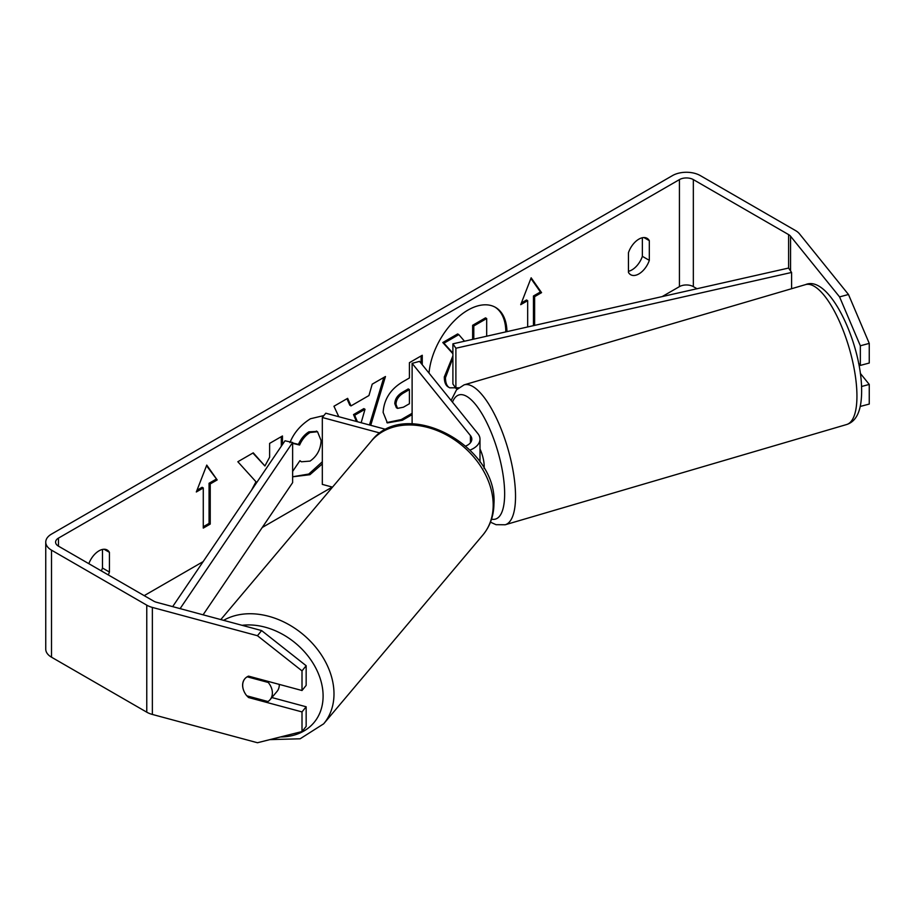 <?xml version="1.0" encoding="UTF-8"?>
<svg xmlns="http://www.w3.org/2000/svg" width="915" height="915" viewBox="0 0 915 915"><rect width="100%" height="100%" fill="white"/><g stroke="black" fill="none" stroke-linecap="round" stroke-linejoin="round"><path stroke-width="1.37" d="M505.812 331.893A55.266 31.911 120 0 0 494.935 307.063M506.956 331.63A55.266 31.911 120 0 0 495.53 307.394A55.266 31.911 120 0 0 467.897 310.128A55.266 31.911 120 0 0 429.021 373.114M696.99 288.728L693.341 286.624A9.836 5.673 0 0 0 679.433 286.624L662.174 296.586M332.259 487.066L262.239 527.486M203.164 561.604L144.193 595.642M839.57 296.895L848.48 294.493L869.25 343.388L860.34 345.779L839.57 296.895L790.56 236.219A9.836 5.673 0 0 0 788.604 234.606L693.341 179.603A9.836 5.673 0 0 0 679.433 179.603L58.457 538.123A9.836 5.673 0 0 0 55.586 542.138A9.836 5.673 0 0 0 58.457 546.152L153.72 601.144A9.836 5.673 0 0 0 156.522 602.276L261.61 630.572L306.159 665.731L306.159 685.369L302.007 690.516L302.007 670.878L257.458 635.719L261.61 630.572M289.929 442.677C293.818 432.921 300.669 424.949 310.448 418.75L323.876 415.57M322.32 463.916L309.922 474.702L292.628 476.807M292.628 471.419L299.926 460.68L301.458 461.789L310.048 461.103C316.979 456.288 320.673 449.448 321.108 440.572L317.528 431.731L310.048 432.509C305.541 435.334 302.053 439.509 299.594 445.045L292.628 443.34M412.116 414.632L402.394 420.248L387.388 422.924L383.133 412.413C384.014 399.169 390.659 388.921 403.058 381.647L409.417 377.975L409.417 362.683L422.261 355.272L422.261 364.73M282.461 444.518L282.461 435.975L269.616 443.398L269.616 457.226L264.915 465.987L253.261 452.834L237.843 461.743L255.983 481.77L251.511 490.211M649.318 240.656L649.318 260.352A16.39 9.459 -60 0 1 638.887 273.917A16.39 9.459 -60 0 1 630.698 274.729A16.39 9.459 -60 0 1 628.456 272.384L628.456 252.7A16.39 9.459 -60 0 1 647.077 238.323A16.39 9.459 -60 0 1 649.318 240.656L643.943 237.557M108.279 574.906A16.39 9.459 120 0 0 109.434 572.047L109.434 552.351A16.39 9.459 120 0 0 107.204 550.018A16.39 9.459 120 0 0 88.835 563.686M533.456 325.649L533.456 295.991L534.623 296.654L541.566 292.64L531.146 277.805L520.715 304.684L527.669 300.669L527.669 326.952M534.623 296.654L534.623 325.385M196.325 491.973L206.756 465.094L217.175 479.929L210.233 483.944L210.233 524.078L203.279 528.092L203.279 487.958L196.325 491.973M338.813 416.725L333.952 406.249L347.643 398.345L350.994 405.905L368.951 395.543L372.211 384.163L385.467 376.511L370.724 425.315M642.364 237.74L642.364 256.337A16.39 9.459 -60 0 1 631.933 269.902A16.39 9.459 -60 0 1 628.456 271.286M848.48 294.493L799.47 233.817A19.661 11.346 0 0 0 795.558 230.591L700.295 175.589A19.661 11.346 0 0 0 672.491 175.589L51.503 534.108A19.661 11.346 0 0 0 45.75 542.138A19.661 11.346 0 0 0 51.503 550.155L146.766 605.158A19.661 11.346 0 0 0 152.37 607.423L257.458 635.719M101.325 570.891A16.39 9.459 120 0 0 102.48 568.032L102.48 549.435M45.75 542.138L45.75 649.158A19.661 11.346 0 0 0 51.503 657.187L146.766 712.179A19.661 11.346 0 0 0 152.37 714.443L257.458 742.74L302.007 731.554L306.159 726.418L306.159 706.78L302.007 711.916L302.007 731.554M243.539 690.127A16.39 12.124 38.9 0 1 244.717 678.93A16.39 12.124 38.9 0 1 248.548 676.128L302.007 690.516M302.007 711.916L248.548 697.527A16.39 12.124 38.9 0 1 246.958 695.857M306.159 665.731L302.007 670.878M306.159 706.78L271.881 697.55M858.579 363.232L860.34 365.417L869.25 363.026L869.25 343.388M860.34 345.779L860.34 365.417M860.237 406.454L869.25 404.064L869.25 384.426L860.294 373.343M861.541 386.496L869.25 384.426M649.318 260.352L642.364 256.337M249.372 696.509L248.548 697.527M109.434 552.351L104.058 549.252M109.434 572.047L102.48 568.032M458.358 387.811L449.688 387.8L448.43 387.079C445.697 385.604 444.324 382.23 444.313 376.957L452.902 355.889M452.902 353.75L442.791 342.53L443.947 343.194L458.804 334.615L464.5 341.215M458.804 334.615L457.649 333.952L442.791 342.53M472.643 339.374L472.643 325.294L485.51 317.86L486.677 318.534L486.677 336.205M449.585 387.743C446.852 386.267 445.479 382.905 445.479 377.632L452.902 357.948M448.43 387.079L449.345 387.605M472.643 325.294L473.798 325.957L486.677 318.534M473.798 339.122L473.798 325.957M452.902 353.144L443.947 343.194M521.39 302.957L526.514 300.006L527.669 300.669M533.456 295.991L540.41 291.976L541.566 292.64M540.41 291.976L530.894 278.435M206.504 465.724L217.175 479.929M216.02 479.254L209.066 483.269L210.233 483.944M209.066 483.269L209.066 523.403L210.233 524.078M203.279 526.754L209.066 523.403M197 490.246L202.124 487.283L203.279 487.958M252.895 453.051L264.915 465.987M281.305 446.223L281.305 436.649M421.094 355.935L421.094 363.301M412.116 413.294L401.239 419.573L386.828 422.558M409.417 389.596L408.25 388.921L402.165 392.444C397.43 395.394 394.983 399.123 394.811 403.641L396.367 407.701L397.533 408.376L403.389 407.209L409.417 403.732L409.417 389.596L403.321 393.107C398.585 396.058 396.138 399.786 395.978 404.304L397.533 408.376M322.32 461.778L308.767 474.039L292.628 476.761M299.823 460.828L301.458 461.789M316.922 431.434L308.893 431.834C304.386 434.659 300.898 438.845 298.439 444.381L299.594 445.045M298.439 444.381L292.628 442.952M383.82 377.46L369.466 424.972M346.957 398.746L349.839 405.242L350.994 405.905M361.151 422.741L365.005 409.291L363.85 408.616L353.522 414.587L356.427 421.46M365.005 409.291L354.677 415.25L357.41 421.735M353.522 414.587L354.677 415.25M279.292 684.397A16.39 12.375 40.1 0 1 279.292 684.935A16.39 12.375 40.1 0 1 276.971 691.5L270.051 699.712A16.39 12.375 40.1 0 1 268.004 701.531L246.787 695.812A16.39 12.375 40.1 0 1 242.681 685.152A16.39 12.375 40.1 0 1 244.877 678.736M247.176 676.803L268.267 682.476A16.39 12.375 40.1 0 1 272.373 693.147A16.39 12.375 40.1 0 1 270.051 699.712M268.267 682.476L268.987 681.629M788.604 234.606L788.604 268.049L452.902 343.834L452.902 383.968L455.887 388.372L455.887 348.238L452.902 343.834M458.655 387.743L455.887 388.372M788.604 268.049L791.589 272.453L791.589 288.717M791.589 272.453L455.887 348.238M172.661 606.622L285 440.778L292.628 442.494L292.628 482.628L203.096 614.811M180.106 608.624L292.628 442.494M465.781 446.028A14.743 8.51 180 0 0 471.808 439.166A14.743 8.51 180 0 0 470.424 435.563L412.116 363.369L419.539 361.368L477.847 433.573A22.944 13.245 180 0 1 479.998 439.166A22.944 13.245 180 0 1 470.047 450.077M479.998 439.166L479.998 461.903A22.944 13.245 180 0 1 479.998 461.984M380.114 433.058L322.32 417.503L322.32 484.39L332.5 487.135M386.164 429.467L325.786 413.214L322.32 417.503M412.116 363.369L412.116 423.839M479.998 449.002A16.39 5.399 73.6 0 1 484.172 465.563A16.39 5.399 73.6 0 1 484.069 468.4M679.433 179.603L679.433 286.624M58.457 538.123L58.457 546.152M152.37 607.423L152.37 714.443M693.341 179.603L693.341 286.624M790.56 236.219L790.56 270.932M51.503 550.155L51.503 657.187M146.766 605.158L146.766 712.179M444.313 376.957L445.479 377.632M444.313 376.808L445.479 377.483M401.239 419.573L402.394 420.248M394.811 403.79L395.978 404.464M402.165 392.444L403.321 393.107M394.811 403.641L395.978 404.304M308.767 474.039L309.922 474.702M308.893 431.834L310.048 432.509M220.812 619.581L371.376 441.041A72.914 55.072 40.1 0 1 445.994 434.682A72.914 55.072 40.1 0 1 493.185 505.823A72.914 55.072 40.1 0 1 482.846 535.035L323.647 723.834A72.914 55.072 -139.9 0 0 333.986 694.622A72.914 55.072 -139.9 0 0 295.11 628.468A72.914 55.072 -139.9 0 0 223.603 620.336M242.098 625.311A64.713 48.884 40.1 0 1 323.098 696.727A64.713 48.884 40.1 0 1 280.528 736.952M470.424 435.563L470.424 442.757M856.886 392.729A72.914 24.007 -106.4 0 0 837.877 318.043A72.914 24.007 -106.4 0 0 805.532 284.622C829.093 274.397 860.718 341.764 861.61 388.2C862.147 412.928 855.136 421.838 846.604 424.537A72.914 24.007 -106.4 0 0 856.886 392.729M805.532 284.622L464.122 384.849A72.914 24.007 73.6 0 1 496.468 418.269A72.914 24.007 73.6 0 1 515.477 492.956A72.914 24.007 73.6 0 1 505.206 524.764L846.604 424.537M491.549 519.16A64.713 21.32 -106.4 0 0 504.6 490.852A64.713 21.32 -106.4 0 0 482.468 414.598A64.713 21.32 -106.4 0 0 452.479 402.154M317.528 431.731L316.361 431.057M323.647 723.834L300.12 738.794L269.879 739.617M482.846 535.035C490.04 526.319 493.745 515.946 493.951 503.948C497.966 445.799 405.482 396.184 371.376 441.041M464.122 384.849L456.539 389.79L451.118 400.461M490.486 522.179L496.033 524.684L505.206 524.764"/></g></svg>
